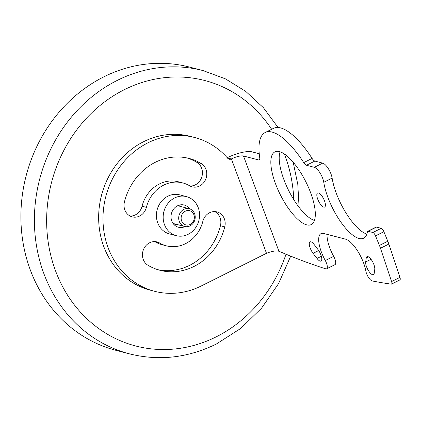 <?xml version="1.0" encoding="UTF-8"?>
<svg xmlns="http://www.w3.org/2000/svg" width="421" height="421" viewBox="0 0 421 421"><rect width="100%" height="100%" fill="white"/><g stroke="black" fill="none" stroke-linecap="round" stroke-linejoin="round"><path stroke-width="0.63" d="M399.95 277.365A3.61 1.274 63.4 0 1 399.903 279.907L391.535 284.101A3.61 1.274 -116.6 0 0 391.583 281.56L399.95 277.365L388.846 244.075A18.061 6.362 63.4 0 0 387.794 241.238L383.884 231.692A3.61 1.274 63.4 0 0 381.221 228.319L376.5 227.087A3.61 1.274 63.4 0 0 376.09 227.114L367.722 231.303A3.61 1.274 -116.6 0 0 367.391 231.866A40.632 14.314 -116.6 0 1 363.644 238.197A40.632 14.314 -116.6 0 1 341.152 222.488A40.632 14.314 -116.6 0 1 323.765 182.298A10.835 3.815 -116.6 0 0 314.35 167.316L322.718 163.127A10.835 3.815 63.4 0 1 332.132 178.109A40.632 14.314 -116.6 0 0 366.828 234.108M231.397 158.933L231.313 158.975A3.61 3.231 -75.4 0 1 229.192 159.217A3.61 3.231 -75.4 0 1 227.693 158.27A79.464 71.07 104.6 0 0 194.613 137.488A79.464 71.07 104.6 0 0 147.981 142.798A79.464 71.07 104.6 0 0 103.061 222.535A79.464 71.07 104.6 0 0 154.596 291.295A79.464 71.07 104.6 0 0 201.233 285.985L266.493 253.305L231.397 158.933A9.536 2.626 159.6 0 1 243.501 156.012L258.652 159.954A5.42 1.91 63.4 0 0 259.262 159.917A5.42 1.91 63.4 0 0 259.736 157.728A62.308 21.95 63.4 0 1 265.177 132.526L273.545 128.331A62.308 21.95 63.4 0 1 312.098 158.422A5.42 1.91 -116.6 0 0 314.84 161.075L322.718 163.127M227.219 157.733A19.534 5.384 159.6 0 1 251.874 151.823L259.236 153.739M333.669 256.352A7.225 2.547 63.4 0 1 334.984 264.635L326.612 268.824A7.225 2.547 -116.6 0 0 325.296 260.546L333.669 256.352A23.476 8.273 -116.6 0 1 327.08 234.36M280.065 151.802A40.632 14.314 -116.6 0 0 283.849 179.472A40.632 14.314 -116.6 0 0 314.45 220.478M310.661 192.813A40.632 14.314 -116.6 0 0 274.876 151.902A40.632 14.314 -116.6 0 0 275.481 183.661A40.632 14.314 -116.6 0 0 311.261 224.572A40.632 14.314 -116.6 0 0 310.661 192.813M391.535 284.101A3.61 1.274 -116.6 0 1 391.22 284.143A1625.376 572.623 63.4 0 1 372.217 280.944A7.225 2.547 -116.6 0 1 365.865 271.098A23.476 8.273 -116.6 0 0 345.557 239.165L323.665 233.471A23.476 8.273 -116.6 0 0 321.018 233.629A23.476 8.273 -116.6 0 0 325.296 260.546M266.493 253.305C271.692 251.232 275.834 250.542 278.918 251.242A1625.376 572.623 63.4 0 0 325.696 268.845A7.225 2.547 -116.6 0 0 326.612 268.824M265.177 132.526A62.308 21.95 63.4 0 1 303.725 162.617A5.42 1.91 63.4 0 0 306.467 165.269L314.35 167.316M391.583 281.56L380.479 248.264A18.061 6.362 -116.6 0 0 379.421 245.427L375.511 235.881A3.61 1.274 -116.6 0 0 372.853 232.508L368.128 231.276A3.61 1.274 -116.6 0 0 367.722 231.303M317.713 199.149A7.857 2.768 63.4 0 1 317.597 193.007A7.857 2.768 63.4 0 1 324.517 200.917A7.857 2.768 63.4 0 1 324.633 207.058A7.857 2.768 63.4 0 1 317.713 199.149M374.206 273.34L374.758 269.387A7.857 2.768 63.4 0 0 372.085 260.846A7.857 2.768 63.4 0 0 366.986 256.668A7.857 2.768 63.4 0 0 366.244 258.005L365.691 261.957A7.857 2.768 63.4 0 0 368.364 270.498A7.857 2.768 63.4 0 0 373.464 274.671A7.857 2.768 63.4 0 0 374.206 273.34M317.981 249.548L314.055 244.422A7.857 2.768 63.4 0 0 310.051 241.859A7.857 2.768 63.4 0 0 313.087 253.342L317.013 258.462A7.857 2.768 63.4 0 0 321.018 261.031A7.857 2.768 63.4 0 0 317.981 249.548M194.613 137.488L190.281 136.362A79.464 71.07 104.6 0 0 143.65 141.672A79.464 71.07 104.6 0 0 98.73 221.409A79.464 71.07 104.6 0 0 150.271 290.169L154.596 291.295M179.172 206.101A11.92 10.662 104.6 0 0 178.636 205.332M173.71 224.261A11.92 10.662 104.6 0 0 174.552 223.856M155.323 241.901L159.654 243.028A32.506 29.075 104.6 0 0 166.421 245.848L162.09 244.722A32.506 29.075 104.6 0 1 155.323 241.901A12.641 11.309 104.6 0 0 154.796 241.607M157.907 269.703A57.793 51.688 104.6 0 0 220.43 225.751A12.641 11.309 104.6 0 0 214.747 211.589M190.087 186.045A12.641 11.309 104.6 0 0 201.896 176.662A12.641 11.309 104.6 0 0 196.854 162.353A57.793 51.688 104.6 0 0 186.977 157.949M182.788 182.93L178.462 181.804A32.506 29.075 104.6 0 0 142.061 206.237L146.392 207.369A12.641 11.309 104.6 0 1 132.236 216.868A12.641 11.309 104.6 0 1 124.448 201.901A57.793 51.688 104.6 0 1 189.155 158.459A57.793 51.688 104.6 0 1 201.185 163.48A12.641 11.309 104.6 0 1 205.827 178.983A12.641 11.309 104.6 0 1 192.186 186.85A12.641 11.309 104.6 0 1 189.555 185.756A32.506 29.075 104.6 0 0 182.788 182.93A32.506 29.075 104.6 0 0 146.392 207.369M130.136 216.062A12.641 11.309 104.6 0 0 142.061 206.237M159.654 243.028A12.641 11.309 104.6 0 0 157.022 241.928A12.641 11.309 104.6 0 0 143.382 249.8A12.641 11.309 104.6 0 0 148.024 265.298A57.793 51.688 104.6 0 0 160.054 270.319A57.793 51.688 104.6 0 0 224.761 226.877A12.641 11.309 104.6 0 0 216.973 211.91A12.641 11.309 104.6 0 0 202.817 221.414A32.506 29.075 104.6 0 1 166.421 245.848M164.469 224.603A20.182 18.05 104.6 0 0 176.278 235.681A20.182 18.05 104.6 0 0 194.834 228.787A20.182 18.05 104.6 0 0 198.249 207.69A20.182 18.05 -75.4 0 0 186.44 196.612A20.182 18.05 -75.4 0 0 167.879 203.506A20.182 18.05 -75.4 0 0 164.469 224.603M185.019 226.566A11.467 10.257 104.6 0 1 178.472 227.245A11.467 10.257 104.6 0 1 171.763 220.951A11.467 10.257 -75.4 0 1 173.699 208.963A11.467 10.257 -75.4 0 1 184.245 205.048A11.467 10.257 -75.4 0 1 189.634 208.832M186.44 196.612L179.688 194.855A20.182 18.05 -75.4 0 0 161.127 201.748A20.182 18.05 -75.4 0 0 157.717 222.846A20.182 18.05 104.6 0 0 169.526 233.923L176.278 235.681M174.326 224.909A11.467 10.257 104.6 0 0 176.104 224.261M179.488 205.069A11.467 10.257 -75.4 0 1 180.725 206.5M115.959 350.335A146.329 130.873 -75.4 0 1 21.05 223.719A146.329 130.873 -75.4 0 1 103.771 76.875A146.329 130.873 104.6 0 1 189.639 67.102L203.143 70.612A146.329 130.873 104.6 0 0 117.275 80.39A146.329 130.873 104.6 0 0 34.554 227.229A146.329 130.873 104.6 0 0 129.463 353.845L115.959 350.335M179.278 221.446A9.173 8.204 104.6 0 0 184.645 226.482A9.173 8.204 104.6 0 0 193.081 223.351A9.173 8.204 104.6 0 0 194.634 213.757A9.173 8.204 104.6 0 0 189.266 208.727A9.173 8.204 104.6 0 0 180.83 211.858A9.173 8.204 104.6 0 0 179.278 221.446M193.892 214.736A7.341 6.562 104.6 0 0 185.293 211.195A7.341 6.562 104.6 0 0 181.609 220.883A7.341 6.562 104.6 0 0 190.208 224.425A7.341 6.562 104.6 0 0 193.892 214.736M278.918 251.242L243.501 156.012M368.496 256.873L366.244 258.005M371.022 259.283L365.691 261.957M318.686 250.537L313.087 253.342M321.36 256.289L317.013 258.462M380.479 248.264L388.846 244.075M379.421 245.427L387.794 241.238M375.511 235.881L383.884 231.692M372.853 232.508L381.221 228.319M368.128 231.276L376.5 227.087M323.765 182.298L332.132 178.109M314.84 161.075L306.467 165.269M312.098 158.422L303.725 162.617M259.657 159.448L258.652 159.954M227.419 157.964L231.313 158.975M196.854 162.353L201.185 163.48M220.43 225.751L224.761 226.877M271.65 129.284A137.157 122.669 104.6 0 0 124.321 89.689A137.157 122.669 104.6 0 0 55.498 270.735A137.157 122.669 104.6 0 0 216.231 336.837A137.157 122.669 104.6 0 0 285.996 254.226M293.784 199.643A137.157 122.669 104.6 0 0 284.37 153.986M129.463 353.845C159.006 361.192 187.976 357.913 216.368 344.01L240.586 328.533L261.599 308.119L278.544 283.649L290.711 256.152M299.094 207.311L297.794 184.424L293.19 162.222M278.06 127.495L263.462 107.765L245.717 91.368L225.393 78.843L203.143 70.612M173.094 223.477L184.645 226.482M177.709 205.716L189.266 208.727"/></g></svg>
